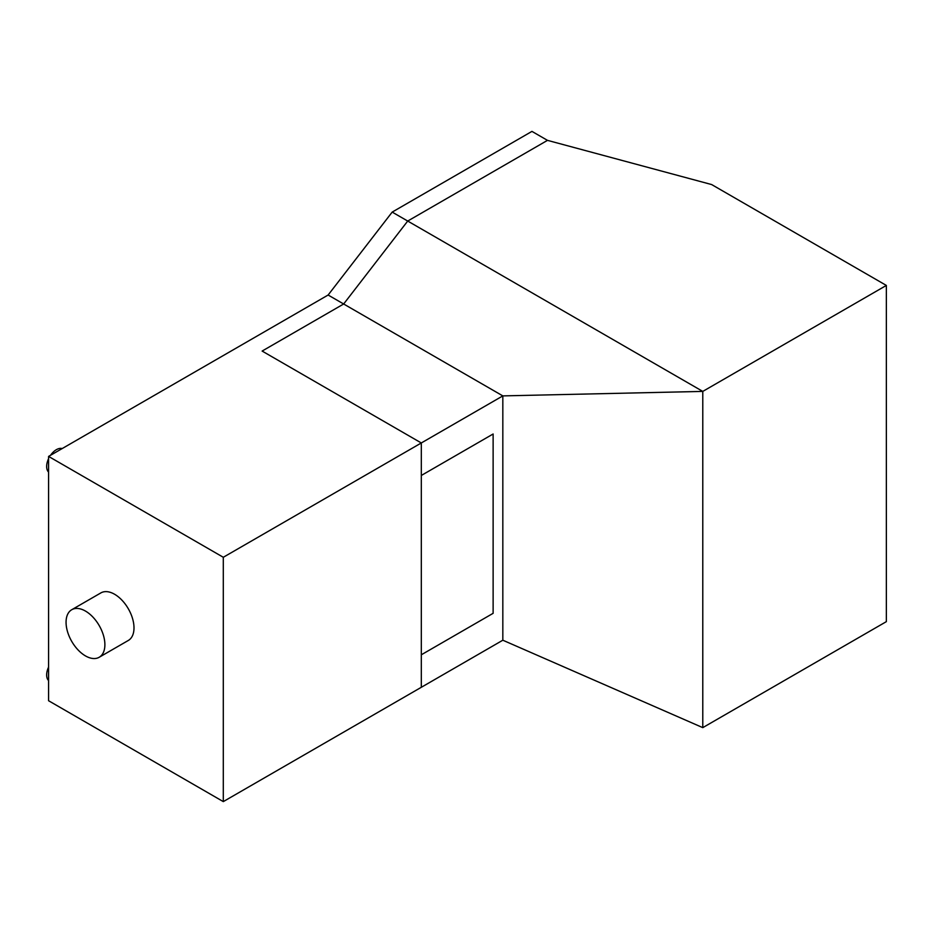 <?xml version="1.0" encoding="UTF-8"?>
<svg xmlns="http://www.w3.org/2000/svg" width="933" height="933" viewBox="0 0 933 933"><rect width="100%" height="100%" fill="white"/><g stroke="black" fill="none" stroke-linecap="round" stroke-linejoin="round"><path stroke-width="1.4" d="M711.646 184.559L547.484 140.358L407.709 221.051L702.782 391.405L886.35 285.428L711.646 184.559M702.782 727.635L702.782 391.405L502.829 395.895L502.829 640.213L702.782 727.635L886.35 621.646L886.35 285.428M392.187 212.094L407.709 221.051L547.484 140.358L531.95 131.39L392.187 212.094L328.124 295.026L343.659 303.995L407.709 221.051L343.659 303.995L262.126 351.065L421.308 442.965L421.308 475.468L493.125 433.997L493.125 613.319L421.308 654.791L421.308 687.294L223.302 801.61L223.302 557.281L502.829 395.895L343.659 303.995L262.126 351.065L421.308 442.965L421.308 687.294L502.829 640.213M328.124 295.026L48.586 456.412L48.586 700.741L223.302 801.61M48.586 456.412L223.302 557.281M62.184 448.563A13.727 7.93 120 0 0 50.534 455.292M48.586 458.651A13.727 7.93 120 0 0 46.65 466.5A13.727 7.93 120 0 0 48.586 472.098M48.586 680.565A13.727 7.93 -60 0 1 46.65 674.956A13.727 7.93 -60 0 1 48.586 667.118M71.748 609.715L100.869 592.91A27.454 15.849 60 0 1 114.596 594.263A27.454 15.849 60 0 1 132.521 618.462A27.454 15.849 60 0 1 128.322 640.458L99.201 657.264A27.454 15.849 -120 0 0 103.411 635.268A27.454 15.849 -120 0 0 85.474 611.08A27.454 15.849 -120 0 0 71.748 609.715A27.454 15.849 -120 0 0 67.538 631.711A27.454 15.849 -120 0 0 85.474 655.911A27.454 15.849 -120 0 0 99.201 657.264"/></g></svg>
